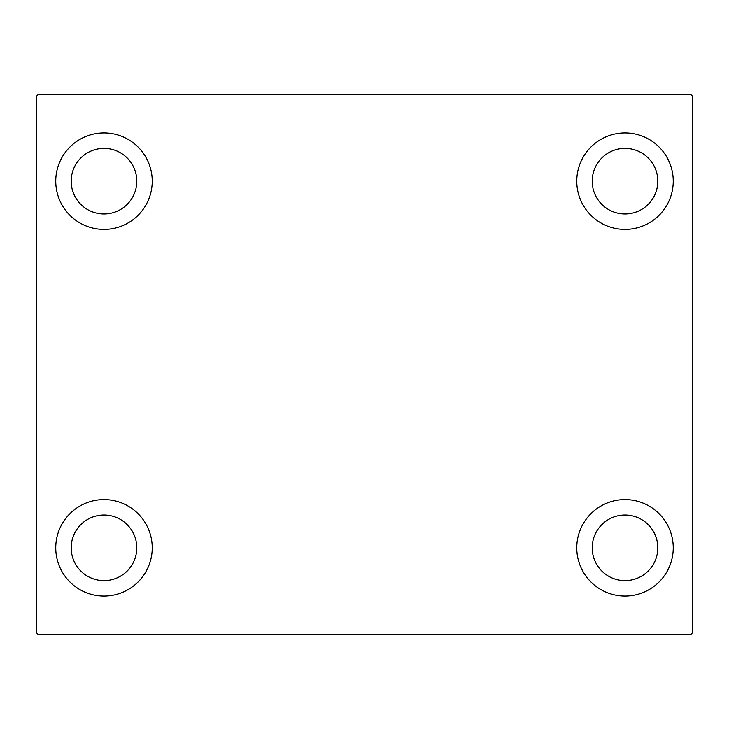 <?xml version="1.0" encoding="UTF-8"?>
<svg xmlns="http://www.w3.org/2000/svg" width="729" height="729" viewBox="0 0 729 729"><rect width="100%" height="100%" fill="white"/><g stroke="black" fill="none" stroke-linecap="round" stroke-linejoin="round"><path stroke-width="1.09" d="M55.75 547.825A48.242 48.242 0 0 1 103.992 499.584A48.242 48.242 0 0 1 152.233 547.825A48.242 48.242 0 0 1 103.992 596.067A48.242 48.242 0 0 1 55.75 547.825M576.767 181.175A48.242 48.242 0 0 1 625.008 132.933A48.242 48.242 0 0 1 673.25 181.175A48.242 48.242 0 0 1 625.008 229.416A48.242 48.242 0 0 1 576.767 181.175M576.767 547.825A48.242 48.242 0 0 1 625.008 499.584A48.242 48.242 0 0 1 673.25 547.825A48.242 48.242 0 0 1 625.008 596.067A48.242 48.242 0 0 1 576.767 547.825M55.75 181.175A48.242 48.242 0 0 1 103.992 132.933A48.242 48.242 0 0 1 152.233 181.175A48.242 48.242 0 0 1 103.992 229.416A48.242 48.242 0 0 1 55.75 181.175M71.187 181.175A32.805 32.805 0 0 1 103.992 148.37A32.805 32.805 0 0 1 136.797 181.175A32.805 32.805 0 0 1 103.992 213.98A32.805 32.805 0 0 1 71.187 181.175M592.203 547.825A32.805 32.805 0 0 1 625.008 515.02A32.805 32.805 0 0 1 657.813 547.825A32.805 32.805 0 0 1 625.008 580.63A32.805 32.805 0 0 1 592.203 547.825M592.203 181.175A32.805 32.805 0 0 1 625.008 148.37A32.805 32.805 0 0 1 657.813 181.175A32.805 32.805 0 0 1 625.008 213.98A32.805 32.805 0 0 1 592.203 181.175M71.187 547.825A32.805 32.805 0 0 1 103.992 515.02A32.805 32.805 0 0 1 136.797 547.825A32.805 32.805 0 0 1 103.992 580.63A32.805 32.805 0 0 1 71.187 547.825M690.618 94.342L38.382 94.342L36.45 96.274L36.45 632.726L38.382 634.658L690.618 634.658L692.55 632.726L692.55 96.274L690.618 94.342"/></g></svg>
